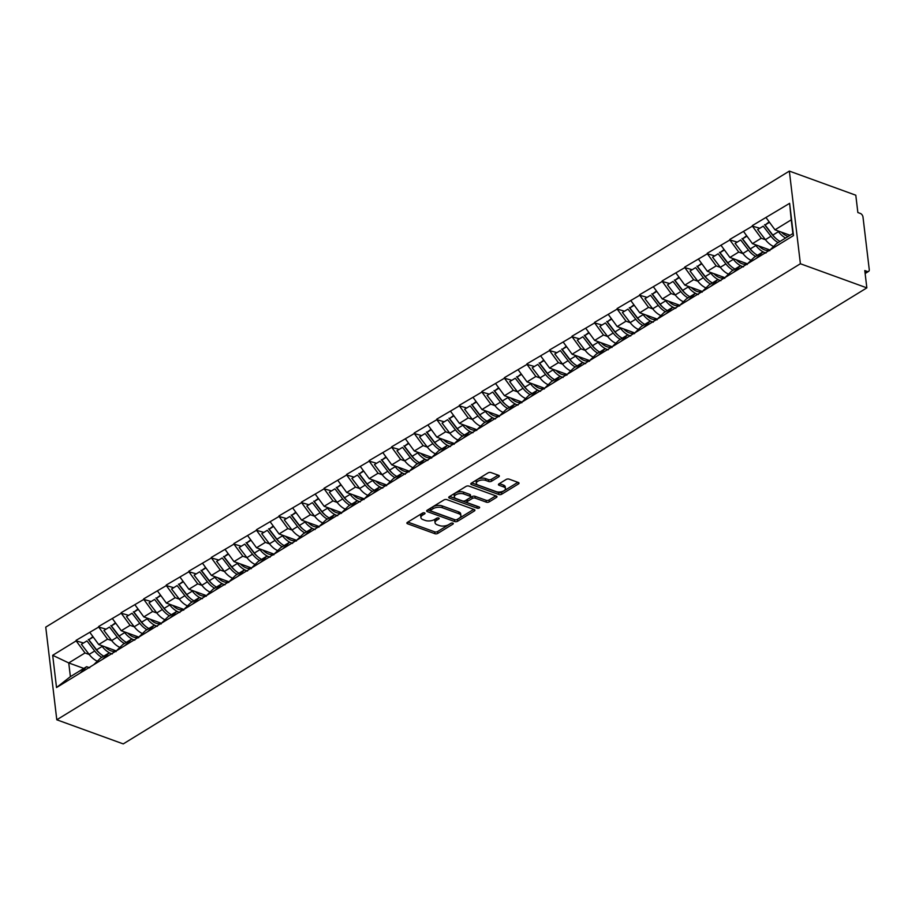 <?xml version="1.0" encoding="UTF-8"?>
<svg xmlns="http://www.w3.org/2000/svg" width="915" height="915" viewBox="0 0 915 915"><rect width="100%" height="100%" fill="white"/><g stroke="black" fill="none" stroke-linecap="round" stroke-linejoin="round"><path stroke-width="1.37" d="M424.56 512.88A1.464 0.709 173.2 0 0 422.501 513.098L407.438 522.339A2.093 1.006 173.2 0 0 406.878 523.14A2.093 1.006 173.2 0 0 407.541 523.757L434.9 533.697A2.093 1.006 173.2 0 0 437.839 533.376L452.914 524.135A1.464 0.709 173.2 0 0 453.302 523.574A1.464 0.709 173.2 0 0 452.845 523.14A1.464 0.709 173.2 0 0 450.786 523.369L448.83 524.558A6.691 3.225 173.2 0 1 439.429 525.576L437.153 524.753A6.691 3.225 173.2 0 1 435.048 522.762A6.691 3.225 173.2 0 1 436.821 520.2L438.777 518.999A1.464 0.709 173.2 0 0 439.166 518.45A1.464 0.709 173.2 0 0 438.708 518.004A1.464 0.709 173.2 0 0 436.649 518.233L434.694 519.423A6.691 3.225 173.2 0 1 425.292 520.441L423.016 519.617A6.691 3.225 173.2 0 1 420.911 517.627A6.691 3.225 173.2 0 1 422.684 515.065L424.64 513.875A1.464 0.709 173.2 0 0 425.029 513.315A1.464 0.709 173.2 0 0 424.56 512.88M498.789 476.784A2.093 1.006 173.2 0 0 499.35 475.983A2.093 1.006 173.2 0 0 498.686 475.354L491.012 472.575A2.093 1.006 173.2 0 0 488.072 472.883L471.339 483.154A2.093 1.006 173.2 0 0 470.779 483.955A2.093 1.006 173.2 0 0 471.431 484.573L498.801 494.512A2.093 1.006 173.2 0 0 501.74 494.192L518.473 483.932A2.093 1.006 173.2 0 0 519.034 483.131A2.093 1.006 173.2 0 0 518.37 482.502L509.106 479.14A2.093 1.006 173.2 0 0 506.167 479.46L498.995 483.852A2.093 1.006 173.2 0 0 498.446 484.653A2.093 1.006 173.2 0 0 499.098 485.27L503.696 486.94A5.593 2.699 173.2 0 1 505.457 488.61A5.593 2.699 173.2 0 1 502.266 491.504A5.593 2.699 173.2 0 1 496.113 491.595L478.099 485.053A5.593 2.699 173.2 0 1 476.338 483.394A5.593 2.699 173.2 0 1 479.529 480.489A5.593 2.699 173.2 0 1 485.682 480.398L488.69 481.496A2.093 1.006 173.2 0 0 491.63 481.176L498.789 476.784L498.618 475.331M866.848 287.87L123.251 743.906L56.799 719.785L800.396 263.749L866.848 287.87L864.778 270.543L867.26 271.446A3.191 1.933 58.5 0 0 868.598 271.389A3.191 1.933 58.5 0 0 869.25 269.513L862.994 217.061A3.191 1.933 58.5 0 0 860.34 213.435L857.858 212.543L855.8 195.215L789.348 171.094L800.396 263.749M446.897 499.624A2.093 1.006 173.2 0 0 443.958 499.945L427.225 510.204A2.093 1.006 173.2 0 0 426.665 511.005A2.093 1.006 173.2 0 0 427.328 511.622L454.686 521.561A2.093 1.006 173.2 0 0 457.626 521.241L474.37 510.982A2.093 1.006 173.2 0 0 474.919 510.181A2.093 1.006 173.2 0 0 474.267 509.563L446.897 499.624M449.276 496.685L466.01 486.414A2.093 1.006 173.2 0 1 468.949 486.094L496.319 496.033A2.093 1.006 173.2 0 1 496.982 496.651A2.093 1.006 173.2 0 1 496.422 497.451L489.262 501.843A2.093 1.006 173.2 0 1 486.322 502.163L475.217 498.137A2.093 1.006 173.2 0 0 472.289 498.458L467.531 501.363A2.093 1.006 173.2 0 0 466.982 502.163A2.093 1.006 173.2 0 0 467.634 502.793L479.185 506.99A1.464 0.709 173.2 0 1 479.654 507.425A1.464 0.709 173.2 0 1 478.82 508.18A1.464 0.709 173.2 0 1 477.207 508.202L449.379 498.103A2.093 1.006 173.2 0 1 448.727 497.474A2.093 1.006 173.2 0 1 449.276 496.685M789.348 171.094L45.75 627.13L56.799 719.785M759.095 228.041L752.416 226.154L761.269 238.232L765.489 239.764M752.347 225.593L789.622 203.336L793.477 235.578L56.524 687.542L52.681 655.3L76.162 640.889L85.004 652.967L89.224 654.5M82.83 642.788L76.162 640.889M76.094 640.34L98.694 627.072L107.547 639.15L111.767 640.683M105.374 628.96L98.694 627.072M98.637 626.512L121.238 613.244L130.09 625.322L134.311 626.855M127.917 615.132L121.238 613.244M121.18 612.684L143.781 599.417L152.633 611.495L156.854 613.027M150.46 601.315L143.781 599.417M143.712 598.868L166.324 585.6L175.177 597.678L179.397 599.211M172.992 587.487L166.324 585.6M166.256 585.04L188.867 571.772L197.72 583.85L201.941 585.383M195.536 573.659L188.867 571.772M188.799 571.212L211.411 557.944L220.263 570.022L224.484 571.555M218.079 559.831L211.411 557.944M211.342 557.395L233.954 544.116L242.795 556.194L247.027 557.727M240.622 546.015L233.954 544.116M233.885 543.567L256.497 530.3L265.339 542.378L269.559 543.91M263.165 532.187L256.497 530.3M256.429 529.739L279.041 516.472L287.882 528.55L292.102 530.082M285.709 518.359L279.041 516.472M278.972 515.911L301.573 502.644L310.425 514.722L314.646 516.254M308.252 504.542L301.573 502.644M301.515 502.095L324.116 488.827L332.969 500.905L337.189 502.438M330.795 490.715L324.116 488.827M324.059 488.267L346.659 474.999L355.512 487.077L359.732 488.61M353.339 476.887L346.659 474.999M346.591 474.439L369.203 461.171L378.055 473.249L382.276 474.782M375.871 463.059L369.203 461.171M369.134 460.622L391.746 447.344L400.598 459.422L404.819 460.954M398.414 449.242L391.746 447.344M391.677 446.795L414.289 433.527L423.142 445.605L427.362 447.138M420.957 435.414L414.289 433.527M414.221 432.967L436.832 419.699L445.674 431.777L449.906 433.31M443.5 421.586L436.832 419.699M436.764 419.139L459.376 405.871L468.217 417.949L472.437 419.482M466.044 407.77L459.376 405.871M459.307 405.322L481.919 392.055L490.76 404.133L494.981 405.665M488.587 393.942L481.919 392.055M481.85 391.494L504.451 378.227L513.304 390.305L517.524 391.837M511.13 380.114L504.451 378.227M504.394 377.666L526.994 364.399L535.847 376.477L540.067 378.009M533.674 366.286L526.994 364.399M526.937 363.85L549.538 350.571L558.39 362.649L562.611 364.181M556.217 352.469L549.538 350.571M549.469 350.022L572.081 336.754L580.934 348.832L585.154 350.365M578.749 338.642L572.081 336.754M572.012 336.194L594.624 322.926L603.477 335.004L607.697 336.537M601.292 324.814L594.624 322.926M594.556 322.366L617.168 309.098L626.02 321.176L630.241 322.709M623.836 310.997L617.168 309.098M617.099 308.549L639.711 295.282L648.552 307.36L652.784 308.893M646.379 297.169L639.711 295.282M639.642 294.721L662.254 281.454L671.095 293.532L675.316 295.065M668.922 283.341L662.254 281.454M662.186 280.894L684.797 267.626L693.639 279.704L697.859 281.237M691.466 269.513L684.797 267.626M684.729 267.077L707.329 253.798L716.182 265.876L720.402 267.409M714.009 255.697L707.329 253.798M707.272 253.249L729.873 239.982L738.725 252.06L742.946 253.592M736.552 241.869L729.873 239.982M729.815 239.421L752.416 226.154M765.34 252.826A17.465 10.568 -121.5 0 0 765.992 253.032L762.904 251.945L756.259 258.396M738.725 252.06L729.907 257.458L747.452 263.829L754.086 257.355L762.904 251.945M761.269 238.232L752.45 243.642L769.995 250.001M743.609 231.564L752.45 243.642M743.415 266.883L740.361 265.773L733.716 272.224M716.182 265.876L707.364 271.286L724.909 277.657L731.543 271.172L740.361 265.773M721.066 245.38L729.907 257.458M720.871 280.699L717.818 279.59L711.184 286.052M702.365 291.45L708.999 285L717.818 279.59M698.522 259.208L707.364 271.286M698.328 294.527L695.274 293.418L688.64 299.88M679.822 305.278L686.467 298.828L695.274 293.418M693.639 279.704L684.832 285.114L702.365 291.485M675.979 273.036L684.832 285.114M675.785 308.355L672.731 307.246L666.097 313.696M648.552 307.36L639.745 312.758L657.279 319.129L663.924 312.656L672.731 307.246M671.095 293.532L662.288 298.942L679.822 305.301M653.436 286.864L662.288 298.942M653.241 322.172L650.188 321.074L643.554 327.524M626.02 321.176L617.202 326.586L634.747 332.957L641.381 326.472L650.188 321.074M630.893 300.68L639.745 312.758M630.08 335.782A17.465 10.568 -121.5 0 0 630.744 335.977L627.656 334.89L621.011 341.352M612.192 346.751L618.837 340.3L627.656 334.89M608.349 314.508L617.202 326.586M608.155 349.827L605.112 348.718L598.467 355.169M589.649 360.579L596.294 354.128L605.112 348.718M603.477 335.004L594.659 340.414L612.204 346.774M585.806 328.336L594.659 340.414M585.623 363.655L582.569 362.546L575.924 368.997M558.39 362.649L549.572 368.059L567.117 374.429L573.751 367.944L582.569 362.546M580.934 348.832L572.115 354.231L589.66 360.601M563.263 342.153L572.115 354.231M563.08 377.472L560.026 376.362L553.381 382.825M535.847 376.477L527.029 381.887L544.574 388.257L551.207 381.772L560.026 376.362M540.731 355.981L549.572 368.059M540.536 391.3L537.482 390.19L530.837 396.641M522.03 402.051L528.664 395.6L537.482 390.19M518.187 369.809L527.029 381.887M517.375 404.899A17.465 10.568 -121.5 0 0 518.027 405.105L514.939 404.018L508.305 410.469M499.487 415.879L506.121 409.428L514.939 404.018M513.304 390.305L504.485 395.715L522.03 402.074M495.644 383.637L504.485 395.715M495.45 418.944L492.396 417.846L485.762 424.297M468.217 417.949L459.41 423.359L476.944 429.73L483.589 423.245L492.396 417.846M490.76 404.133L481.953 409.531L499.487 415.902M473.101 397.453L481.953 409.531M472.906 432.772L469.853 431.663L463.219 438.125M445.674 431.777L436.867 437.187L454.4 443.546L461.046 437.073L469.853 431.663M450.557 411.281L459.41 423.359M450.363 446.6L447.309 445.491L440.675 451.941M431.857 457.351L438.502 450.901L447.309 445.491M428.014 425.109L436.867 437.187M427.82 460.428L424.777 459.319L418.132 465.769M409.314 471.179L415.959 464.717L424.777 459.319M423.142 445.605L414.323 451.004L431.869 457.374M405.471 438.925L414.323 451.004M405.276 474.245L402.234 473.135L395.589 479.597M378.055 473.249L369.237 478.659L386.782 485.03L393.416 478.545L402.234 473.135M400.598 459.422L391.78 464.831L409.325 471.202M382.928 452.753L391.78 464.831M382.745 488.072L379.691 486.963L373.046 493.414M355.512 487.077L346.694 492.487L364.239 498.847L370.872 492.373L379.691 486.963M360.384 466.581L369.237 478.659M359.584 501.672A17.465 10.568 -121.5 0 0 360.236 501.878L357.147 500.791L350.502 507.242M341.695 512.652L348.329 506.201L357.147 500.791M337.852 480.409L346.694 492.487M337.658 515.717L334.604 514.619L327.959 521.07M319.152 526.48L325.786 520.017L334.604 514.619M332.969 500.905L324.15 506.304L341.695 512.675M315.309 494.226L324.15 506.304M315.115 529.545L312.061 528.435L305.427 534.898M287.882 528.55L279.075 533.96L296.609 540.319L303.242 533.845L312.061 528.435M310.425 514.722L301.607 520.132L319.152 526.502M292.766 508.054L301.607 520.132M292.571 543.373L289.517 542.263L282.884 548.714M265.339 542.378L256.532 547.776L274.065 554.147L280.711 547.673L289.517 542.263M270.222 521.882L279.075 533.96M270.028 557.201L266.974 556.091L260.34 562.542M251.522 567.952L258.167 561.49L266.974 556.091M247.679 535.698L256.532 547.776M246.867 570.8A17.465 10.568 -121.5 0 0 247.53 570.994L244.431 569.908L237.797 576.37M228.979 581.768L235.624 575.318L244.431 569.908M242.795 556.194L233.988 561.604L251.522 567.975M225.136 549.526L233.988 561.604M224.941 584.845L221.899 583.736L215.254 590.186M197.72 583.85L188.902 589.26L206.447 595.619L213.081 589.146L221.899 583.736M220.263 570.022L211.445 575.432L228.99 581.803M202.592 563.354L211.445 575.432M202.398 598.673L199.356 597.564L192.71 604.014M175.177 597.678L166.358 603.077L183.904 609.447L190.537 602.974L199.356 597.564M180.049 577.182L188.902 589.26M179.866 612.49L176.812 611.392L170.167 617.842M161.36 623.252L167.994 616.79L176.812 611.392M157.506 590.999L166.358 603.077M157.323 626.317L154.269 625.208L147.624 631.67M130.09 625.322L121.272 630.732L138.817 637.092L145.451 630.618L154.269 625.208M152.633 611.495L143.815 616.904L161.36 623.275M134.974 604.826L143.815 616.904M134.78 640.145L131.726 639.036L125.081 645.487M107.547 639.15L98.728 644.549L116.274 650.92L122.907 644.446L131.726 639.036M112.431 618.654L121.272 630.732M112.236 653.973L109.182 652.864L102.549 659.315M93.73 664.725L100.364 658.262L109.182 652.864M89.887 632.471L98.728 644.549M89.693 667.79L86.639 666.68L80.005 673.143M85.004 652.967L68.751 662.94L70.386 676.654L86.639 666.68M83.825 668.419L68.751 662.94L52.681 655.3M70.386 676.654L56.524 687.542M769.995 249.978L776.629 243.527L792.882 233.554L791.246 219.84L774.994 229.814L790.068 235.281M792.882 233.554L793.477 235.578M766.141 217.736L774.994 229.814M789.622 203.336L791.246 219.84M423.005 512.88L422.467 513.212A6.691 3.225 173.2 0 0 420.683 515.774L420.911 517.627M435.048 522.762L434.831 520.909A6.691 3.225 173.2 0 1 436.604 518.347L437.141 518.016M407.838 522.099L434.682 531.844A2.093 1.006 173.2 0 0 437.622 531.524L451.278 523.151M427.625 509.964L454.469 519.709A2.093 1.006 173.2 0 0 456.242 519.8A2.093 1.006 173.2 0 0 457.409 519.388L473.753 509.369M430.908 510.021A1.464 0.709 173.2 0 0 430.519 510.581A1.464 0.709 173.2 0 0 430.988 511.016L455.007 519.743A1.464 0.709 173.2 0 0 457.065 519.514L459.113 518.256A6.691 3.225 173.2 0 0 460.897 515.694A6.691 3.225 173.2 0 0 458.792 513.704L442.368 507.745A6.691 3.225 173.2 0 0 432.967 508.763L430.908 510.021L430.691 508.168A1.464 0.709 173.2 0 0 430.302 508.729L430.519 510.581M460.897 515.694L460.68 513.841A6.691 3.225 173.2 0 0 458.575 511.851L458.792 513.704M430.691 508.168L432.749 506.91A6.691 3.225 173.2 0 1 442.151 505.892L458.575 511.851M495.804 495.85L489.033 499.99L489.262 501.843M466.982 502.163L466.753 500.311A2.093 1.006 173.2 0 1 467.313 499.51L472.06 496.605A2.093 1.006 173.2 0 1 474.999 496.285L486.105 500.311A2.093 1.006 173.2 0 0 489.033 499.99M449.677 496.433L476.978 506.35A1.464 0.709 173.2 0 0 477.744 506.464M463.711 493.951A5.593 2.699 173.2 0 0 457.546 494.043A5.593 2.699 173.2 0 0 454.355 496.948A5.593 2.699 173.2 0 0 456.116 498.606L462.464 500.917A2.093 1.006 173.2 0 0 465.403 500.597L470.15 497.68A2.093 1.006 173.2 0 0 470.71 496.879A2.093 1.006 173.2 0 0 470.058 496.262L463.711 493.951L463.482 492.098A5.593 2.699 173.2 0 0 457.328 492.19A5.593 2.699 173.2 0 0 454.137 495.095L454.355 496.948M470.71 496.879L470.493 495.026A2.093 1.006 173.2 0 0 469.83 494.409L470.058 496.262M463.482 492.098L469.83 494.409M476.338 483.394L476.12 481.542A5.593 2.699 173.2 0 1 479.311 478.637A5.593 2.699 173.2 0 1 485.465 478.545L488.461 479.643A2.093 1.006 173.2 0 0 491.401 479.323L498.172 475.171M505.457 488.61L505.24 486.757A5.593 2.699 173.2 0 0 503.479 485.087L503.696 486.94M499.396 483.612L503.479 485.087M471.728 482.914L498.584 492.659A2.093 1.006 173.2 0 0 501.523 492.339L517.856 482.319M116.102 651.594L113.357 651.389A14.274 8.635 -121.5 0 1 105.145 646.882M97.333 661.225A17.465 10.568 -121.5 0 1 89.144 654.397L94.703 650.988A17.465 10.568 58.5 0 0 101.908 657.325M94.703 650.988L86.959 640.889L81.401 644.297L89.144 654.397M81.401 644.297L86.959 640.889M99.735 653.264A14.274 8.635 58.5 0 1 96.052 649.524L88.298 639.425M110.944 653.504A17.465 10.568 -121.5 0 1 102.148 646.425L101.485 645.555M112.27 653.939A17.465 10.568 -121.5 0 1 111.619 653.745M92.907 636.6L88.835 639.734L96.59 649.833A17.465 10.568 58.5 0 0 103.784 656.169M88.835 639.734L93.227 637.046M138.645 637.766L135.9 637.561A14.274 8.635 -121.5 0 1 127.688 633.054M119.876 647.397A17.465 10.568 -121.5 0 1 111.687 640.569L117.246 637.16A17.465 10.568 58.5 0 0 124.451 643.497M117.246 637.16L109.503 627.061L103.944 630.481L111.687 640.569M103.944 630.481L109.503 627.061M122.267 639.448A14.274 8.635 58.5 0 1 118.584 635.696L110.841 625.608M133.487 639.677A17.465 10.568 -121.5 0 1 124.692 632.597L124.028 631.727M134.814 640.123A17.465 10.568 -121.5 0 1 134.162 639.917M115.45 622.783L111.378 625.917L119.133 636.005A17.465 10.568 58.5 0 0 126.327 642.353M111.378 625.917L115.77 623.218M161.189 623.95L158.432 623.733A14.274 8.635 -121.5 0 1 150.232 619.226M142.42 633.569A17.465 10.568 -121.5 0 1 134.231 626.752L139.789 623.332A17.465 10.568 58.5 0 0 146.995 629.68M139.789 623.332L132.046 613.244L126.476 616.653L134.231 626.752M126.476 616.653L132.046 613.244M144.81 625.62A14.274 8.635 58.5 0 1 141.127 621.868L133.384 611.78M156.03 625.849A17.465 10.568 -121.5 0 1 147.235 618.769L146.56 617.899M157.357 626.295A17.465 10.568 -121.5 0 1 156.705 626.1M137.993 608.955L133.922 612.089L141.665 622.189A17.465 10.568 58.5 0 0 148.87 628.525M133.922 612.089L138.314 609.39M183.732 610.122L180.976 609.916A14.274 8.635 -121.5 0 1 172.775 605.41M164.952 619.741A17.465 10.568 -121.5 0 1 156.774 612.924L162.332 609.516A17.465 10.568 58.5 0 0 169.538 615.852M162.332 609.516L154.589 599.417L149.019 602.825L156.774 612.924M149.019 602.825L154.589 599.417M167.353 611.792A14.274 8.635 58.5 0 1 163.671 608.052L155.927 597.952M178.574 612.032A17.465 10.568 -121.5 0 1 169.778 604.941L169.103 604.072M179.9 612.467A17.465 10.568 -121.5 0 1 179.249 612.272M160.537 595.127L156.465 598.261L164.208 608.361A17.465 10.568 58.5 0 0 171.414 614.697M156.465 598.261L160.857 595.574M206.275 596.294L203.519 596.088A14.274 8.635 -121.5 0 1 195.318 591.582M187.495 605.924A17.465 10.568 -121.5 0 1 179.317 599.096L184.876 595.688A17.465 10.568 58.5 0 0 192.07 602.024M184.876 595.688L177.133 585.589L171.562 589.008L179.317 599.096M171.562 589.008L177.133 585.589M189.897 597.964A14.274 8.635 58.5 0 1 186.214 594.224L178.471 584.136M201.117 598.204A17.465 10.568 -121.5 0 1 192.322 591.124L191.647 590.255M202.444 598.65A17.465 10.568 -121.5 0 1 201.792 598.444M183.08 581.3L179.008 584.445L186.752 594.533A17.465 10.568 58.5 0 0 193.957 600.869M179.008 584.445L183.4 581.746M228.819 582.478L226.062 582.26A14.274 8.635 -121.5 0 1 217.85 577.754M210.038 592.096A17.465 10.568 -121.5 0 1 201.849 585.268L207.419 581.86A17.465 10.568 58.5 0 0 214.613 588.196M207.419 581.86L199.664 571.772L194.106 575.18L201.849 585.268M194.106 575.18L199.664 571.772M212.44 584.147A14.274 8.635 58.5 0 1 208.757 580.396L201.014 570.308M223.66 584.376A17.465 10.568 -121.5 0 1 214.865 577.296L214.19 576.427M224.987 584.822A17.465 10.568 -121.5 0 1 224.324 584.616M205.623 567.483L201.552 570.617L209.295 580.705A17.465 10.568 58.5 0 0 216.5 587.053M201.552 570.617L205.944 567.918M251.362 568.65L248.606 568.444A14.274 8.635 -121.5 0 1 240.393 563.937M232.582 578.269A17.465 10.568 -121.5 0 1 224.392 571.452L229.962 568.032A17.465 10.568 58.5 0 0 237.157 574.38M229.962 568.032L222.208 557.944L216.649 561.353L224.392 571.452M216.649 561.353L222.208 557.944M234.983 570.32A14.274 8.635 58.5 0 1 231.301 566.579L223.546 556.48M246.204 570.548A17.465 10.568 -121.5 0 1 237.397 563.468L236.733 562.599M228.155 553.655L224.095 556.789L231.838 566.888A17.465 10.568 58.5 0 0 239.032 573.225M224.095 556.789L228.487 554.101M273.894 554.822L271.149 554.616A14.274 8.635 -121.5 0 1 262.937 550.109M255.125 564.452A17.465 10.568 -121.5 0 1 246.936 557.624L252.506 554.216A17.465 10.568 58.5 0 0 259.7 560.552M252.506 554.216L244.751 544.116L239.192 547.525L246.936 557.624M239.192 547.525L244.751 544.116M257.527 556.492A14.274 8.635 58.5 0 1 253.844 552.751L246.089 542.652M268.736 556.732A17.465 10.568 -121.5 0 1 259.94 549.652L259.277 548.783M270.074 557.166A17.465 10.568 -121.5 0 1 269.41 556.972M250.699 539.827L246.638 542.961L254.381 553.06A17.465 10.568 58.5 0 0 261.576 559.397M246.638 542.961L251.03 540.273M296.437 540.994L293.692 540.788A14.274 8.635 -121.5 0 1 285.48 536.282M277.668 550.624A17.465 10.568 -121.5 0 1 269.479 543.796L275.049 540.388A17.465 10.568 58.5 0 0 282.243 546.724M275.049 540.388L267.294 530.288L261.736 533.708L269.479 543.796M261.736 533.708L267.294 530.288M280.07 542.675A14.274 8.635 58.5 0 1 276.387 538.924L268.633 528.836M291.279 542.904A17.465 10.568 -121.5 0 1 282.483 535.824L281.82 534.955M292.617 543.35A17.465 10.568 -121.5 0 1 291.954 543.144M273.242 526.011L269.17 529.144L276.925 539.232A17.465 10.568 58.5 0 0 284.119 545.58M269.17 529.144L273.574 526.445M318.98 527.177L316.235 526.96A14.274 8.635 -121.5 0 1 308.023 522.454M300.212 536.796A17.465 10.568 -121.5 0 1 292.022 529.979L297.581 526.56A17.465 10.568 58.5 0 0 304.787 532.907M297.581 526.56L289.838 516.472L284.279 519.88L292.022 529.979M284.279 519.88L289.838 516.472M302.613 528.847A14.274 8.635 58.5 0 1 298.931 525.096L291.176 515.008M313.822 529.076A17.465 10.568 -121.5 0 1 305.027 521.996L304.363 521.127M315.149 529.522A17.465 10.568 -121.5 0 1 314.497 529.327M295.785 512.183L291.713 515.317L299.468 525.416A17.465 10.568 58.5 0 0 306.662 531.752M291.713 515.317L296.105 512.617M341.524 513.349L338.779 513.143A14.274 8.635 -121.5 0 1 330.567 508.637M322.755 522.968A17.465 10.568 -121.5 0 1 314.566 516.151L320.124 512.743A17.465 10.568 58.5 0 0 327.33 519.079M320.124 512.743L312.381 502.644L306.822 506.052L314.566 516.151M306.822 506.052L312.381 502.644M325.145 515.019A14.274 8.635 58.5 0 1 321.462 511.279L313.719 501.18M336.365 515.259A17.465 10.568 -121.5 0 1 327.57 508.168L326.907 507.299M337.692 515.694A17.465 10.568 -121.5 0 1 337.04 515.5M318.329 498.355L314.257 501.489L322.011 511.588A17.465 10.568 58.5 0 0 329.206 517.924M314.257 501.489L318.649 498.801M364.067 499.521L361.311 499.316A14.274 8.635 -121.5 0 1 353.11 494.809M345.298 509.152A17.465 10.568 -121.5 0 1 337.109 502.324L342.668 498.915A17.465 10.568 58.5 0 0 349.873 505.252M342.668 498.915L334.924 488.816L329.354 492.236L337.109 502.324M329.354 492.236L334.924 488.816M347.689 501.191A14.274 8.635 58.5 0 1 344.006 497.451L336.262 487.363M358.909 501.431A17.465 10.568 -121.5 0 1 350.113 494.352L349.438 493.482M340.872 484.527L336.8 487.672L344.543 497.76A17.465 10.568 58.5 0 0 351.749 504.096M336.8 487.672L341.192 484.973M386.61 485.705L383.854 485.488A14.274 8.635 -121.5 0 1 375.653 480.981M367.83 495.324A17.465 10.568 -121.5 0 1 359.652 488.496L365.211 485.087A17.465 10.568 58.5 0 0 372.416 491.424M365.211 485.087L357.468 474.999L351.898 478.408L359.652 488.496M351.898 478.408L357.468 474.999M370.232 487.375A14.274 8.635 58.5 0 1 366.549 483.623L358.806 473.535M381.452 487.603A17.465 10.568 -121.5 0 1 372.657 480.524L371.982 479.654M382.779 488.05A17.465 10.568 -121.5 0 1 382.127 487.844M363.415 470.71L359.343 473.844L367.087 483.932A17.465 10.568 58.5 0 0 374.292 490.28M359.343 473.844L363.735 471.145M409.154 471.877L406.397 471.671A14.274 8.635 -121.5 0 1 398.197 467.165M390.373 481.496A17.465 10.568 -121.5 0 1 382.196 474.679L387.754 471.259A17.465 10.568 58.5 0 0 394.948 477.607M387.754 471.259L380.011 461.171L374.441 464.58L382.196 474.679M374.441 464.58L380.011 461.171M392.775 473.547A14.274 8.635 58.5 0 1 389.092 469.807L381.349 459.707M403.995 473.776A17.465 10.568 -121.5 0 1 395.2 466.696L394.525 465.827M405.322 474.222A17.465 10.568 -121.5 0 1 404.67 474.027M385.958 456.882L381.887 460.016L389.63 470.116A17.465 10.568 58.5 0 0 396.835 476.452M381.887 460.016L386.279 457.328M431.697 458.049L428.941 457.843A14.274 8.635 -121.5 0 1 420.728 453.337M412.917 467.679A17.465 10.568 -121.5 0 1 404.727 460.851L410.297 457.443A17.465 10.568 58.5 0 0 417.492 463.779M410.297 457.443L402.543 447.344L396.984 450.752L404.727 460.851M396.984 450.752L402.543 447.344M415.319 459.719A14.274 8.635 58.5 0 1 411.636 455.979L403.892 445.88M426.539 459.959A17.465 10.568 -121.5 0 1 417.743 452.879L417.068 452.01M427.865 460.394A17.465 10.568 -121.5 0 1 427.202 460.199M408.502 443.054L404.43 446.188L412.173 456.288A17.465 10.568 58.5 0 0 419.379 462.624M404.43 446.188L408.822 443.5M454.24 444.221L451.484 444.015A14.274 8.635 -121.5 0 1 443.272 439.509M435.46 453.851A17.465 10.568 -121.5 0 1 427.271 447.023L432.841 443.615A17.465 10.568 58.5 0 0 440.035 449.951M432.841 443.615L425.086 433.516L419.528 436.935L427.271 447.023M419.528 436.935L425.086 433.516M437.862 445.902A14.274 8.635 58.5 0 1 434.179 442.151L426.424 432.063M449.082 446.131A17.465 10.568 -121.5 0 1 440.275 439.051L439.612 438.182M450.409 446.577A17.465 10.568 -121.5 0 1 449.745 446.371M431.034 429.238L426.973 432.372L434.716 442.46A17.465 10.568 58.5 0 0 441.911 448.808M426.973 432.372L431.365 429.673M476.772 430.405L474.027 430.187A14.274 8.635 -121.5 0 1 465.815 425.681M458.003 440.024A17.465 10.568 -121.5 0 1 449.814 433.207L455.384 429.787A17.465 10.568 58.5 0 0 462.578 436.135M455.384 429.787L447.629 419.699L442.071 423.107L449.814 433.207M442.071 423.107L447.629 419.699M460.405 432.074A14.274 8.635 58.5 0 1 456.722 428.323L448.968 418.235M471.614 432.303A17.465 10.568 -121.5 0 1 462.818 425.223L462.155 424.354M472.952 432.749A17.465 10.568 -121.5 0 1 472.289 432.555M453.577 415.41L449.517 418.544L457.26 428.643A17.465 10.568 58.5 0 0 464.454 434.98M449.517 418.544L453.909 415.845M499.316 416.577L496.571 416.371A14.274 8.635 -121.5 0 1 488.358 411.864M480.547 426.196A17.465 10.568 -121.5 0 1 472.357 419.379L477.927 415.97A17.465 10.568 58.5 0 0 485.122 422.307M477.927 415.97L470.173 405.871L464.614 409.279L472.357 419.379M464.614 409.279L470.173 405.871M482.948 418.247A14.274 8.635 58.5 0 1 479.266 414.506L471.511 404.407M494.157 418.487A17.465 10.568 -121.5 0 1 485.362 411.395L484.698 410.526M495.495 418.921A17.465 10.568 -121.5 0 1 494.832 418.727M476.12 401.582L472.049 404.716L479.803 414.815A17.465 10.568 58.5 0 0 486.997 421.152M472.049 404.716L476.452 402.028M521.859 402.749L519.114 402.543A14.274 8.635 -121.5 0 1 510.902 398.036M503.09 412.379A17.465 10.568 -121.5 0 1 494.901 405.551L500.459 402.143A17.465 10.568 58.5 0 0 507.665 408.479M500.459 402.143L492.716 392.043L487.157 395.463L494.901 405.551M487.157 395.463L492.716 392.043M505.492 404.419A14.274 8.635 58.5 0 1 501.809 400.678L494.054 390.591M516.701 404.659A17.465 10.568 -121.5 0 1 507.905 397.579L507.242 396.71M498.664 387.754L494.592 390.899L502.346 400.987A17.465 10.568 58.5 0 0 509.541 407.324M494.592 390.899L498.984 388.2M544.402 388.932L541.657 388.715A14.274 8.635 -121.5 0 1 533.445 384.209M525.633 398.551A17.465 10.568 -121.5 0 1 517.444 391.723L523.003 388.315A17.465 10.568 58.5 0 0 530.208 394.651M523.003 388.315L515.259 378.227L509.701 381.635L517.444 391.723M509.701 381.635L515.259 378.227M528.024 390.602A14.274 8.635 58.5 0 1 524.341 386.851L516.598 376.763M539.244 390.831A17.465 10.568 -121.5 0 1 530.448 383.751L529.785 382.882M540.571 391.277A17.465 10.568 -121.5 0 1 539.919 391.071M521.207 373.938L517.135 377.072L524.89 387.159A17.465 10.568 58.5 0 0 532.084 393.507M517.135 377.072L521.527 374.372M566.945 375.104L564.189 374.898A14.274 8.635 -121.5 0 1 555.988 370.392M548.177 384.723A17.465 10.568 -121.5 0 1 539.987 377.906L545.546 374.487A17.465 10.568 58.5 0 0 552.751 380.834M545.546 374.487L537.803 364.399L532.233 367.807L539.987 377.906M532.233 367.807L537.803 364.399M550.567 376.774A14.274 8.635 58.5 0 1 546.884 373.034L539.141 362.935M561.787 377.003A17.465 10.568 -121.5 0 1 552.992 369.923L552.317 369.054M563.114 377.449A17.465 10.568 -121.5 0 1 562.462 377.255M543.75 360.11L539.678 363.244L547.422 373.343A17.465 10.568 58.5 0 0 554.627 379.679M539.678 363.244L544.07 360.556M589.489 361.276L586.732 361.07A14.274 8.635 -121.5 0 1 578.532 356.564M570.708 370.907A17.465 10.568 -121.5 0 1 562.531 364.079L568.089 360.67A17.465 10.568 58.5 0 0 575.295 367.007M568.089 360.67L560.346 350.571L554.776 353.979L562.531 364.079M554.776 353.979L560.346 350.571M573.11 362.946A14.274 8.635 58.5 0 1 569.427 359.206L561.684 349.107M584.33 363.186A17.465 10.568 -121.5 0 1 575.535 356.107L574.86 355.237M585.657 363.621A17.465 10.568 -121.5 0 1 585.005 363.427M566.293 346.282L562.222 349.416L569.965 359.515A17.465 10.568 58.5 0 0 577.171 365.851M562.222 349.416L566.614 346.728M612.032 347.448L609.276 347.243A14.274 8.635 -121.5 0 1 601.075 342.736M593.252 357.079A17.465 10.568 -121.5 0 1 585.074 350.251L590.633 346.842A17.465 10.568 58.5 0 0 597.827 353.179M590.633 346.842L582.889 336.743L577.319 340.163L585.074 350.251M577.319 340.163L582.889 336.743M595.654 349.13A14.274 8.635 58.5 0 1 591.971 345.378L584.228 335.29M606.874 349.358A17.465 10.568 -121.5 0 1 598.078 342.279L597.404 341.409M608.201 349.804A17.465 10.568 -121.5 0 1 607.549 349.599M588.837 332.465L584.765 335.599L592.508 345.687A17.465 10.568 58.5 0 0 599.714 352.035M584.765 335.599L589.157 332.9M634.575 333.632L631.819 333.415A14.274 8.635 -121.5 0 1 623.607 328.908M615.795 343.251A17.465 10.568 -121.5 0 1 607.606 336.434L613.176 333.014A17.465 10.568 58.5 0 0 620.37 339.362M613.176 333.014L605.421 322.926L599.863 326.335L607.606 336.434M599.863 326.335L605.421 322.926M618.197 335.302A14.274 8.635 58.5 0 1 614.514 331.55L606.771 321.462M629.417 335.531A17.465 10.568 -121.5 0 1 620.622 328.451L619.947 327.581M611.38 318.637L607.308 321.771L615.052 331.871A17.465 10.568 58.5 0 0 622.257 338.207M607.308 321.771L611.7 319.072M657.119 319.804L654.362 319.598A14.274 8.635 -121.5 0 1 646.15 315.092M638.338 329.423A17.465 10.568 -121.5 0 1 630.149 322.606L635.719 319.198A17.465 10.568 58.5 0 0 642.913 325.534M635.719 319.198L627.964 309.098L622.406 312.507L630.149 322.606M622.406 312.507L627.964 309.098M640.74 321.474A14.274 8.635 58.5 0 1 637.057 317.734L629.303 307.634M651.96 321.714A17.465 10.568 -121.5 0 1 643.154 314.623L642.49 313.754M653.287 322.149A17.465 10.568 -121.5 0 1 652.624 321.954M633.912 304.809L629.852 307.943L637.595 318.043A17.465 10.568 58.5 0 0 644.789 324.379M629.852 307.943L634.244 305.255M679.651 305.976L676.906 305.77A14.274 8.635 -121.5 0 1 668.693 301.264M660.882 315.606A17.465 10.568 -121.5 0 1 652.692 308.778L658.262 305.37A17.465 10.568 58.5 0 0 665.457 311.706M658.262 305.37L650.508 295.271L644.949 298.69L652.692 308.778M644.949 298.69L650.508 295.271M663.284 307.646A14.274 8.635 58.5 0 1 659.601 303.906L651.846 293.818M674.492 307.886A17.465 10.568 -121.5 0 1 665.697 300.806L665.033 299.937M675.83 308.332A17.465 10.568 -121.5 0 1 675.167 308.126M656.455 290.981L652.395 294.127L660.138 304.215A17.465 10.568 58.5 0 0 667.332 310.551M652.395 294.127L656.787 291.428M702.194 292.16L699.449 291.942A14.274 8.635 -121.5 0 1 691.237 287.436M683.425 301.778A17.465 10.568 -121.5 0 1 675.236 294.95L680.806 291.542A17.465 10.568 58.5 0 0 688 297.878M680.806 291.542L673.051 281.454L667.493 284.862L675.236 294.95M667.493 284.862L673.051 281.454M685.827 293.829A14.274 8.635 58.5 0 1 682.144 290.078L674.389 279.99M697.036 294.058A17.465 10.568 -121.5 0 1 688.24 286.978L687.577 286.109M698.374 294.504A17.465 10.568 -121.5 0 1 697.71 294.298M678.999 277.165L674.927 280.299L682.682 290.387A17.465 10.568 58.5 0 0 689.876 296.735M674.927 280.299L679.33 277.6M724.737 278.332L721.992 278.126A14.274 8.635 -121.5 0 1 713.78 273.619M705.968 287.95A17.465 10.568 -121.5 0 1 697.779 281.134L703.338 277.714A17.465 10.568 58.5 0 0 710.543 284.062M703.338 277.714L695.594 267.626L690.036 271.034L697.779 281.134M690.036 271.034L695.594 267.626M708.37 280.001A14.274 8.635 58.5 0 1 704.687 276.261L696.933 266.162M719.579 280.23A17.465 10.568 -121.5 0 1 710.783 273.15L710.12 272.281M720.906 280.676A17.465 10.568 -121.5 0 1 720.254 280.482M701.542 263.337L697.47 266.471L705.225 276.57A17.465 10.568 58.5 0 0 712.419 282.907M697.47 266.471L701.862 263.783M747.281 264.504L744.536 264.298A14.274 8.635 -121.5 0 1 736.323 259.791M728.512 274.134A17.465 10.568 -121.5 0 1 720.322 267.306L725.881 263.897A17.465 10.568 58.5 0 0 733.087 270.234M725.881 263.897L718.138 253.798L712.579 257.207L720.322 267.306M712.579 257.207L718.138 253.798M730.902 266.173A14.274 8.635 58.5 0 1 727.219 262.433L719.476 252.334M742.122 266.414A17.465 10.568 -121.5 0 1 733.327 259.334L732.663 258.465M743.449 266.848A17.465 10.568 -121.5 0 1 742.797 266.654M724.085 249.509L720.014 252.643L727.768 262.742A17.465 10.568 58.5 0 0 734.962 269.079M720.014 252.643L724.406 249.955M769.824 250.676L767.067 250.47A14.274 8.635 -121.5 0 1 758.867 245.963M751.055 260.306A17.465 10.568 -121.5 0 1 742.866 253.478L748.424 250.07A17.465 10.568 58.5 0 0 755.63 256.406M748.424 250.07L740.681 239.97L735.111 243.39L742.866 253.478M735.111 243.39L740.681 239.97M753.445 252.357A14.274 8.635 58.5 0 1 749.762 248.606L742.019 238.518M764.665 252.586A17.465 10.568 -121.5 0 1 755.87 245.506L755.195 244.637M746.629 235.693L742.557 238.826L750.3 248.914A17.465 10.568 58.5 0 0 757.506 255.262M742.557 238.826L746.949 236.127M773.587 246.478A17.465 10.568 -121.5 0 1 765.409 239.661L770.968 236.242A17.465 10.568 58.5 0 0 778.173 242.589M770.968 236.242L763.224 226.154L757.654 229.562L765.409 239.661M757.654 229.562L763.224 226.154M775.989 238.529A14.274 8.635 58.5 0 1 772.306 234.778L764.563 224.69M788.227 236.413A14.274 8.635 -121.5 0 1 781.41 232.136M785.608 238.014A17.465 10.568 -121.5 0 1 778.413 231.678L777.739 230.809M769.172 221.865L765.1 224.999L772.843 235.098A17.465 10.568 58.5 0 0 780.049 241.434M765.1 224.999L769.492 222.299M865.052 272.807L867.26 271.446M422.467 513.212L422.684 515.065M438.651 517.993L438.777 518.999M436.604 518.347L436.821 520.2M452.788 523.128L452.914 524.135M437.622 531.524L437.839 533.376M434.682 531.844L434.9 533.697M407.369 522.385L407.541 523.757M424.514 512.857L424.64 513.875M474.199 509.529L474.37 510.982M457.409 519.388L457.626 521.241M454.469 519.709L454.686 521.561M427.156 510.25L427.328 511.622M442.151 505.892L442.368 507.745M432.749 506.91L432.967 508.763M496.25 496.01L496.422 497.451M486.105 500.311L486.322 502.163M474.999 496.285L475.217 498.137M472.06 496.605L472.289 498.458M467.313 499.51L467.531 501.363M476.978 506.35L477.207 508.202M449.219 496.719L449.379 498.103M491.401 479.323L491.63 481.176M488.461 479.643L488.69 481.496M485.465 478.545L485.682 480.398M498.938 483.886L499.098 485.27M518.302 482.479L518.473 483.932M501.523 492.339L501.74 494.192M498.584 492.659L498.801 494.512M471.271 483.189L471.431 484.573M96.59 649.833L102.148 646.425M119.133 636.005L124.692 632.597M141.665 622.189L147.235 618.769M164.208 608.361L169.778 604.941M186.752 594.533L192.322 591.124M209.295 580.705L214.865 577.296M231.838 566.888L237.397 563.468M254.381 553.06L259.94 549.652M276.925 539.232L282.483 535.824M299.468 525.416L305.027 521.996M322.011 511.588L327.57 508.168M344.543 497.76L350.113 494.352M367.087 483.932L372.657 480.524M389.63 470.116L395.2 466.696M412.173 456.288L417.743 452.879M434.716 442.46L440.275 439.051M457.26 428.643L462.818 425.223M479.803 414.815L485.362 411.395M502.346 400.987L507.905 397.579M524.89 387.159L530.448 383.751M547.422 373.343L552.992 369.923M569.965 359.515L575.535 356.107M592.508 345.687L598.078 342.279M615.052 331.871L620.622 328.451M637.595 318.043L643.154 314.623M660.138 304.215L665.697 300.806M682.682 290.387L688.24 286.978M705.225 276.57L710.783 273.15M727.768 262.742L733.327 259.334M750.3 248.914L755.87 245.506M772.843 235.098L778.413 231.678M865.133 273.516L868.598 271.389"/></g></svg>
